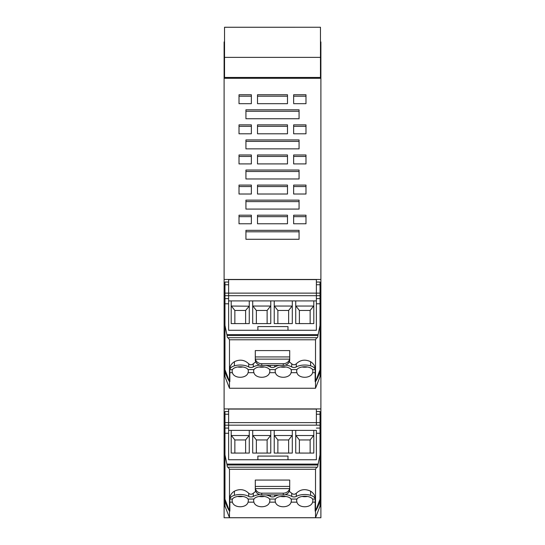 <?xml version="1.0" encoding="UTF-8"?>
<svg xmlns="http://www.w3.org/2000/svg" width="545" height="545" viewBox="0 0 545 545"><rect width="100%" height="100%" fill="white"/><g stroke="black" fill="none" stroke-linecap="round" stroke-linejoin="round"><path stroke-width="0.82" d="M320.896 517.75L224.104 517.75L320.896 517.75L320.896 506.557L320.467 506.557M225.092 506.802L224.104 506.802L224.104 517.75M224.104 506.802L224.533 506.455M224.533 78.282L224.533 27.27L320.467 27.25L320.467 78.282M224.533 41.931L224.104 41.931L224.104 506.557M320.896 506.557L320.896 69.283L320.467 69.283M224.533 57.375L320.467 57.375M224.533 77.451L320.467 77.451M320.896 69.283L320.896 41.931L320.467 41.931M224.104 69.283L224.533 69.283M224.104 78.282L320.896 78.282M224.99 375.737L224.104 375.737M224.104 279.442L320.896 279.442M245.938 239.282L299.062 239.282L299.062 230.344L245.938 230.344L245.938 239.282L245.938 231.809L299.062 231.809L299.062 239.282M299.062 148.853L299.062 139.915L245.938 139.915L245.938 148.853L299.062 148.853L299.062 141.373L245.938 141.373L245.938 148.853M251.354 103.679L251.354 94.748L239.017 94.748L239.017 103.679L251.354 103.679L251.354 96.206L239.017 96.206L239.017 103.679M305.983 133.791L293.646 133.791L293.646 124.86L305.983 124.86L305.983 133.791L305.983 126.317L293.646 126.317L293.646 133.791M305.983 163.902L293.646 163.902L293.646 154.971L305.983 154.971L305.983 163.902L305.983 156.429L293.646 156.429L293.646 163.902M305.983 194.013L293.646 194.013L293.646 185.082L305.983 185.082L305.983 194.013L305.983 186.54L293.646 186.54L293.646 194.013M287.488 133.791L257.512 133.791L257.512 124.86L287.488 124.86L287.488 133.791L287.488 126.317L257.512 126.317L257.512 133.791M287.488 163.902L257.512 163.902L257.512 154.971L287.488 154.971L287.488 163.902L287.488 156.429L257.512 156.429L257.512 163.902M287.488 194.013L257.512 194.013L257.512 185.082L287.488 185.082L287.488 194.013L287.488 186.54L257.512 186.54L257.512 194.013M251.354 133.791L239.017 133.791L239.017 124.86L251.354 124.86L251.354 133.791L251.354 126.317L239.017 126.317L239.017 133.791M251.354 163.902L239.017 163.902L239.017 154.971L251.354 154.971L251.354 163.902L251.354 156.429L239.017 156.429L239.017 163.902M251.354 194.013L239.017 194.013L239.017 185.082L251.354 185.082L251.354 194.013L251.354 186.54L239.017 186.54L239.017 194.013M245.938 209.076L245.938 200.144L299.062 200.144L299.062 209.076L299.062 201.602L245.938 201.602L245.938 209.076L299.062 209.076M245.938 178.964L245.938 170.033L299.062 170.033L299.062 178.964L299.062 171.491L245.938 171.491L245.938 178.964L299.062 178.964M245.938 118.742L245.938 109.804L299.062 109.804L299.062 118.742L299.062 111.262L245.938 111.262L245.938 118.742L299.062 118.742M257.512 223.77L257.512 215.193L287.488 215.193L287.488 223.77L257.512 223.77L257.512 216.651L287.488 216.651L287.488 223.77M251.354 223.77L239.017 223.77L239.017 215.193L251.354 215.193L251.354 223.77L251.354 216.651L239.017 216.651L239.017 223.77M287.488 103.679L287.488 94.748L257.512 94.748L257.512 103.679L287.488 103.679L287.488 96.206L257.512 96.206M305.983 223.77L305.983 215.193L293.646 215.193L293.646 223.77L293.646 216.651L305.983 216.651L305.983 223.77L293.646 223.77M293.646 103.679L305.983 103.679L305.983 94.748L293.646 94.748L293.646 102.937M224.104 408.92L320.896 408.92M320.896 375.737L320.01 375.737M257.512 103.679L257.512 102.937M305.983 103.679L305.983 96.206L293.646 96.206M296.95 499.063L296.589 500.439L296.93 502.163C298.476 508.287 311.045 508.287 312.598 502.163L312.939 500.439L312.571 499.063A8.175 3.992 180 0 0 310.582 497.435A8.175 3.992 180 0 0 296.95 499.063L291.064 499.063A8.175 3.992 180 0 0 283.257 496.25A8.175 3.992 180 0 0 275.443 499.063L275.082 500.439L275.416 502.163L269.584 502.163C268.031 508.287 255.462 508.287 253.909 502.163L253.575 500.439L253.936 499.063A8.175 3.992 -0 0 1 261.743 496.25A8.175 3.992 -0 0 1 269.557 499.063L269.918 500.439L269.584 502.163M275.416 502.163C276.976 508.287 289.531 508.294 291.091 502.163L291.425 500.439L291.064 499.063M280.566 496.468A8.175 3.992 180 0 0 285.941 496.468M248.07 502.163C246.517 508.287 233.955 508.287 232.402 502.163L232.061 500.439L232.429 499.063A8.175 3.992 -0 0 1 234.384 497.449A8.175 3.992 -0 0 1 248.05 499.063L248.411 500.439L248.07 502.163L253.909 502.163M229.847 502.108L229.847 511.108L229.479 511.108L229.847 511.108L229.854 499.063A9.612 4.694 -0 0 1 234.384 495.323A9.612 4.694 -0 0 1 234.418 495.316A11.138 5.443 -0 0 1 248.718 496.42A2.998 1.465 -0 0 0 253.268 496.42A11.152 5.45 -0 0 1 259.686 494.608M315.521 517.723L315.521 511.108L320.024 499.22L320.004 506.21L315.521 517.723L229.479 517.723L229.479 511.108L224.976 499.22L224.996 506.21L229.479 517.723M315.153 498.239L315.153 511.108L315.521 511.108L315.153 511.108L315.153 502.163L312.598 502.163M302.08 496.468A8.175 3.992 180 0 0 307.448 496.468M265.885 494.901A11.152 5.45 -0 0 1 270.354 496.495A2.998 1.465 -0 0 0 274.769 496.42A11.152 5.45 -0 0 1 279.115 494.901M285.314 494.608A11.152 5.45 -0 0 1 291.732 496.42A2.998 1.465 -0 0 0 296.282 496.42A11.138 5.443 -0 0 1 310.582 495.316A9.612 4.694 -0 0 1 315.146 499.063L315.153 498.913C315.221 495.773 313.695 493.191 310.582 491.168C305.159 488.613 300.39 489.315 296.282 493.286L296.282 496.42M259.059 496.468A8.175 3.992 180 0 0 264.427 496.468M237.552 496.468A8.175 3.992 180 0 0 242.92 496.468M229.847 499.125L229.847 498.239M270.354 494.901L270.354 496.495M316.379 430.387L316.379 459.755L228.621 459.755L228.621 430.387L316.379 430.387L316.379 459.755L287.985 459.755L287.985 456.083L257.874 456.083L257.874 459.755L228.621 459.755L228.621 409.07L316.379 409.07L316.379 422.613L316.379 414.234L320.024 414.234L320.024 411.516L316.379 411.516M303.47 453.079L295.731 453.079L295.731 435.523L313.797 435.523L313.797 453.079L303.47 453.079L310.146 453.079L310.139 439.951L299.389 439.951L299.389 453.065L303.47 453.065M295.731 430.387L295.731 453.079M292.29 430.387L292.29 453.079L274.224 453.079L274.224 435.523L292.29 435.523L292.29 453.079M274.224 430.387L274.224 453.079M270.776 430.387L270.776 453.079L252.71 453.079L252.71 435.523L270.776 435.523L270.776 453.079M252.71 430.387L252.71 453.079M249.269 430.387L249.269 453.079L237.225 453.079L245.625 453.079L245.611 439.951L234.861 439.951L234.854 453.079L237.225 453.065L231.203 453.079L231.203 430.387M313.797 430.387L313.797 453.079M228.621 430.387L228.621 414.234L224.976 414.234L224.976 412.177M224.976 425.168L316.379 425.168L316.379 422.613L320.024 422.613L320.024 425.168L316.379 425.168L316.379 422.613L224.976 422.613L224.976 433.268L228.621 433.268M249.269 453.079L249.269 435.523L231.203 435.523L231.203 453.079M313.511 435.673L310.139 439.951M231.489 435.673L234.861 439.951M248.99 435.673L245.611 439.951M252.996 435.673L256.368 439.951L256.361 453.079L267.132 453.079L267.125 439.951L256.368 439.951M270.497 435.673L267.125 439.951M274.503 435.673L277.875 439.951L277.868 453.079L288.639 453.079L288.632 439.951L277.875 439.951M292.004 435.673L288.632 439.951M296.01 435.673L299.389 439.951M224.976 422.613L224.976 414.234M229.479 469.259L228.151 467.283C227.503 467.467 227.149 466.704 227.081 465.008L317.919 465.008L320.024 454.871L320.024 499.22A37.612 32.816 -0 0 1 315.521 511.108L315.521 469.259L229.479 469.259L229.479 511.108A37.612 32.816 -0 0 1 224.976 499.22L224.976 433.268M228.369 467.194L227.939 467.372M227.081 465.008L224.976 454.871M289.708 480.07L255.292 480.07L255.292 489.267A6.451 5.627 0 0 0 261.743 494.901L283.257 494.901A6.451 5.627 0 0 0 289.708 489.267L289.708 480.07M289.279 491.29L291.732 493.286C293.251 494.547 294.77 494.547 296.282 493.286M255.721 491.29L253.268 493.286C251.749 494.547 250.23 494.547 248.718 493.286C244.61 489.315 239.841 488.613 234.418 491.168C231.305 493.191 229.779 495.773 229.847 498.913L229.84 498.58M315.521 469.259L316.631 467.194L228.389 467.194M317.919 465.008C317.851 466.704 317.497 467.467 316.849 467.283L317.061 467.372M320.024 422.613L320.024 414.234M320.024 425.168L320.024 454.871M255.407 488.613L289.593 488.613A6.451 5.627 0 0 1 283.257 493.177L261.743 493.177A6.451 5.627 180 0 1 255.407 488.613L255.292 487.53M289.593 488.613L289.708 487.53M296.95 369.578L296.589 370.954L296.93 372.678C298.476 378.809 311.045 378.809 312.598 372.678L312.939 370.954L312.571 369.578A8.175 3.992 180 0 0 310.582 367.957A8.175 3.992 180 0 0 296.95 369.578L291.064 369.578A8.175 3.992 180 0 0 283.257 366.765A8.175 3.992 180 0 0 275.443 369.578L275.082 370.954L275.416 372.678L269.584 372.678C268.031 378.809 255.462 378.809 253.909 372.678L253.575 370.954L253.936 369.578A8.175 3.992 -0 0 1 261.743 366.765A8.175 3.992 -0 0 1 269.557 369.578L269.918 370.954L269.584 372.678M275.416 372.678C276.976 378.809 289.531 378.809 291.091 372.678L291.425 370.954L291.064 369.578M280.566 366.989A8.175 3.992 180 0 0 285.941 366.989M248.07 372.678C246.517 378.809 233.955 378.809 232.402 372.678L232.061 370.954L232.429 369.578A8.175 3.992 -0 0 1 234.384 367.97A8.175 3.992 -0 0 1 248.05 369.578L248.411 370.954L248.07 372.678L253.909 372.678M229.847 372.623L229.847 381.623L229.479 381.623L229.847 381.623L229.854 369.578A9.612 4.694 -0 0 1 234.384 365.838A9.612 4.694 -0 0 1 234.418 365.831A11.138 5.443 -0 0 1 248.718 366.942A2.998 1.465 -0 0 0 253.268 366.942A11.152 5.45 -0 0 1 259.686 365.123M315.521 388.244L315.521 381.623L320.024 369.742L320.004 376.724L315.521 388.244L229.479 388.244L229.479 381.623L224.976 369.742L224.996 376.724L229.479 388.244M315.153 368.761L315.153 381.623L315.521 381.623L315.153 381.623L315.153 372.678L312.598 372.678M302.08 366.989A8.175 3.992 180 0 0 307.448 366.989M310.582 365.831A9.612 4.694 -0 0 1 315.146 369.578L315.153 369.435C315.221 366.288 313.695 363.706 310.582 361.689C305.159 359.128 300.39 359.836 296.282 363.808L296.282 366.942A11.138 5.443 -0 0 1 310.582 365.831L310.582 361.689M296.282 366.942A2.998 1.465 -0 0 1 291.732 366.942A11.152 5.45 -0 0 0 285.314 365.123M274.769 365.416L274.769 366.942A11.152 5.45 -0 0 1 279.115 365.416M274.769 366.942A2.998 1.465 -0 0 1 270.354 367.01A11.152 5.45 -0 0 0 265.885 365.416M259.059 366.989A8.175 3.992 180 0 0 264.427 366.989M237.552 366.989A8.175 3.992 180 0 0 242.92 366.989M229.847 369.646L229.847 368.761M270.354 365.416L270.354 367.01M231.203 300.908L316.379 300.908L316.379 330.277L287.985 330.277L287.985 326.598L257.874 326.598L257.874 330.277L228.621 330.277L228.621 293.128L228.621 300.908L231.203 300.908L231.203 323.594L245.625 323.594L245.611 310.466L234.861 310.466L234.854 323.594L249.269 323.594L249.269 306.038L245.611 310.466M303.47 323.594L295.731 323.594L295.731 306.038L313.797 306.038L313.797 323.594L303.47 323.594L310.146 323.594L310.139 310.466L299.389 310.466L299.389 323.587L303.47 323.587M295.731 300.908L295.731 323.594M292.29 300.908L292.29 323.594L274.224 323.594L274.224 306.038L292.29 306.038L292.29 323.594M274.224 300.908L274.224 323.594M270.776 300.908L270.776 323.594L252.71 323.594L252.71 306.038L270.776 306.038L270.776 323.594M252.71 300.908L252.71 323.594M249.269 300.908L249.269 323.594M228.621 300.908L228.621 330.277L316.379 330.277L316.379 303.783L320.024 303.783L320.024 282.038L316.379 282.038M313.797 300.908L313.797 323.594M316.379 300.908L316.379 279.592L228.621 279.592L228.621 293.128L228.621 284.756L224.976 284.756L224.976 282.692M248.99 306.195L231.203 306.038L231.203 323.594M313.511 306.195L310.139 310.466M231.489 306.195L234.861 310.466M252.996 306.195L256.368 310.466L256.361 323.594L267.132 323.594L267.125 310.466L256.368 310.466M270.497 306.195L267.125 310.466M274.503 306.195L277.875 310.466L277.868 323.594L288.639 323.594L288.632 310.466L277.875 310.466M292.004 306.195L288.632 310.466M296.01 306.195L299.389 310.466M224.976 284.756L224.976 303.783L228.621 303.783M229.479 339.773L228.151 337.798C227.503 337.982 227.149 337.226 227.081 335.529L317.919 335.529L320.024 325.385L320.024 369.742A37.612 32.816 -0 0 1 315.521 381.623L315.521 339.773L229.479 339.773L229.479 381.623A37.612 32.816 -0 0 1 224.976 369.742L224.976 303.783M228.369 337.709L227.939 337.893M227.081 335.529L224.976 325.385M289.708 350.592L255.292 350.592L255.292 359.789A6.451 5.627 0 0 0 261.743 365.416L283.257 365.416A6.451 5.627 0 0 0 289.708 359.789L289.708 350.592M289.279 361.805L291.732 363.808C293.251 365.068 294.77 365.068 296.282 363.808M255.721 361.805L253.268 363.808C251.749 365.068 250.23 365.068 248.718 363.808C244.61 359.836 239.841 359.128 234.418 361.689C231.305 363.706 229.779 366.288 229.847 369.435L229.84 369.101M320.024 295.69L316.379 295.69L316.379 303.783M224.976 295.69L316.379 295.69L316.379 284.756L320.024 284.756M315.521 339.773L316.631 337.709L228.389 337.709M317.919 335.529C317.851 337.226 317.497 337.982 316.849 337.798L317.061 337.893M320.024 325.385L320.024 303.783M255.407 359.128L289.593 359.128A6.451 5.627 0 0 1 283.257 363.692L261.743 363.692A6.451 5.627 180 0 1 255.407 359.128L255.292 358.045M289.593 359.128L289.708 358.045M320.896 506.802L319.908 506.802M224.104 499.758L224.976 499.758M320.024 499.758L320.896 499.758M224.976 495.943L224.104 495.943M320.896 495.943L320.024 495.943M224.976 370.273L224.104 370.273M224.976 366.458L224.104 366.458M224.104 313.137L224.976 313.137M224.976 302.986L224.104 302.986M320.024 302.986L320.896 302.986M224.104 442.622L224.976 442.622M224.976 432.471L224.104 432.471M320.024 432.471L320.896 432.471M320.896 313.137L320.024 313.137M320.896 366.458L320.024 366.458M320.024 370.273L320.896 370.273M320.896 442.622L320.024 442.622M291.091 502.163L296.93 502.163M232.402 502.163L229.847 502.163M275.443 499.063L269.557 499.063M253.936 499.063L248.05 499.063M232.429 499.063L229.854 499.063M312.571 499.063L315.146 499.063M310.582 491.168L310.582 495.316M291.732 493.286L291.732 496.42M274.769 494.901L274.769 496.42M253.268 493.286L253.268 496.42M248.718 493.286L248.718 496.42M234.418 491.168L234.418 495.316M224.976 428.084L228.621 428.084M255.292 486.419L289.708 486.419M316.379 433.268L320.024 433.268M316.379 428.084L320.024 428.084M261.743 493.177L261.743 494.901M283.257 493.177L283.257 494.901M318.028 464.102L226.972 464.102M291.091 372.678L296.93 372.678M232.402 372.678L229.847 372.678M312.571 369.578L315.146 369.578M232.429 369.578L229.854 369.578M253.936 369.578L248.05 369.578M275.443 369.578L269.557 369.578M291.732 363.808L291.732 366.942M253.268 363.808L253.268 366.942M248.718 363.808L248.718 366.942M234.418 361.689L234.418 365.831M320.024 293.128L224.976 293.128M224.976 298.606L228.621 298.606M255.292 356.941L289.708 356.941M316.379 298.606L320.024 298.606M261.743 363.692L261.743 365.416M283.257 363.692L283.257 365.416M318.028 334.616L226.972 334.616M320.004 506.142L320.467 506.142M224.996 506.142L224.533 506.142M224.533 27.25L320.467 27.25M228.621 411.523L224.976 411.523M228.621 282.038L224.976 282.038"/></g></svg>
